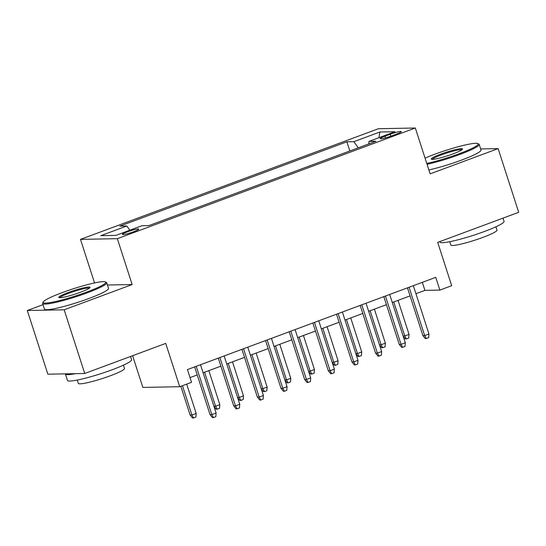 <?xml version="1.0" encoding="UTF-8"?>
<svg xmlns="http://www.w3.org/2000/svg" width="546" height="546" viewBox="0 0 546 546"><rect width="100%" height="100%" fill="white"/><g stroke="black" fill="none" stroke-linecap="round" stroke-linejoin="round"><path stroke-width="0.82" d="M133.77 231.702A8.627 0.983 -17.9 0 0 138.786 229.115A8.627 0.983 -17.9 0 0 127.395 231.825A8.627 0.983 -17.9 0 0 122.379 234.411A8.627 0.983 -17.9 0 0 133.77 231.702M132.617 355.699L142.861 387.421L179.723 386.711L191.544 382.316L187.435 369.581L435.749 277.348L439.864 290.09L451.692 285.695L437.701 242.383L518.7 212.298L498.129 148.608L480.657 148.942M42.998 304.675L27.3 310.503L47.871 374.194L84.732 373.484L64.162 309.794L132.152 284.541L117.342 238.677L80.48 239.387L94.547 282.93M117.342 238.677L415.322 128.003L378.46 128.713L80.48 239.387M27.3 310.503L64.162 309.794M390.24 134.234L385.039 136.166A8.354 0.955 -17.9 0 0 380.173 138.67A8.354 0.955 -17.9 0 0 391.216 136.05L396.416 134.111A8.354 0.955 -17.9 0 0 401.276 131.606A8.354 0.955 -17.9 0 0 390.24 134.234L390.868 136.172M358.272 147.823L353.849 141.68L346.874 141.81L119.84 226.14L126.815 226.003L100.798 235.667L115.943 235.374L141.96 225.716L148.928 225.58L375.962 141.257L368.994 141.387L368.823 143.905M353.849 141.68L379.859 132.016L395.004 131.722L368.994 141.387M179.723 386.711L165.731 343.4L84.732 373.484M415.322 128.003L430.139 173.86L498.129 148.608M415.936 293.714L424.925 290.376L439.864 290.09M190.028 377.62L197.222 374.945M203.092 372.768L220.871 366.161M226.74 363.984L244.519 357.377M250.389 355.2L268.175 348.594M274.037 346.417L291.823 339.81M297.686 337.633L315.472 331.026M321.341 328.849L339.121 322.242M344.99 320.065L362.769 313.459M368.639 311.281L386.418 304.675M392.287 302.498L410.066 295.891M422.324 282.337L424.925 290.376M349.829 150.962L346.874 141.81M126.815 226.003L129.839 230.214M378.951 137.688L379.859 132.016M132.152 284.541L107.446 285.012M407.473 287.851L422.897 335.606L424.686 335.572L409.084 287.251M428.944 333.988L428.671 337.66L426.303 338.54L424.686 335.572L428.944 333.988L413.342 285.674M426.303 338.54L425.307 338.561L422.897 335.606M403.105 335.988L404.763 335.954L409.022 334.37L398.034 300.361M409.022 334.37L408.749 338.042L406.381 338.923L404.763 335.954L393.775 301.938M406.381 338.923L405.385 338.943L403.194 336.261M426.767 163.438A32.876 3.754 -17.9 0 0 459.05 153.781A32.876 3.754 -17.9 0 0 477.839 143.564A32.876 3.754 -17.9 0 0 434.739 154.245A32.876 3.754 -17.9 0 0 425.054 158.135M477.839 143.564L478.849 144.069A33.688 3.849 162.1 0 1 479.197 144.424A33.688 3.849 162.1 0 1 459.595 154.538A33.688 3.849 162.1 0 1 427.054 164.319M452.975 153.897A16.441 1.877 162.1 0 1 431.422 159.234A16.441 1.877 162.1 0 1 440.82 154.129A16.441 1.877 162.1 0 1 462.503 149.201A16.441 1.877 162.1 0 1 452.975 153.897M461.875 149.816A15.629 1.788 -17.9 0 0 441.366 154.887A15.629 1.788 -17.9 0 0 432.296 159.371M503.002 218.127L504.047 221.362A33.688 3.849 162.1 0 1 484.445 231.477A33.688 3.849 162.1 0 1 439.94 242.069L439.789 241.612M495.898 226.802L496.969 230.119A24.256 2.771 162.1 0 1 482.855 237.401A24.256 2.771 162.1 0 1 450.805 245.031L449.733 241.714M479.197 144.424L481.012 150.027A33.688 3.849 162.1 0 1 461.404 160.142A33.688 3.849 162.1 0 1 428.863 169.929M86.575 292.124A32.876 3.754 -17.9 0 0 105.364 281.907A32.876 3.754 -17.9 0 0 62.264 292.595A32.876 3.754 -17.9 0 0 43.209 301.986A32.876 3.754 -17.9 0 0 86.575 292.124M105.364 281.907L106.374 282.418A33.688 3.849 162.1 0 1 106.723 282.767A33.688 3.849 162.1 0 1 87.121 292.881A33.688 3.849 162.1 0 1 42.608 303.474A33.688 3.849 162.1 0 1 42.684 302.989L43.209 301.986M80.494 292.24A16.441 1.877 162.1 0 1 58.948 297.584A16.441 1.877 162.1 0 1 68.339 292.479A16.441 1.877 162.1 0 1 90.022 287.544A16.441 1.877 162.1 0 1 80.494 292.24M89.394 288.165A15.629 1.788 -17.9 0 0 68.885 293.236A15.629 1.788 -17.9 0 0 59.814 297.72M130.528 356.477L131.572 359.712A33.688 3.849 162.1 0 1 111.971 369.826A33.688 3.849 162.1 0 1 67.458 380.419L65.404 374.044A33.688 3.849 162.1 0 1 65.383 373.853M123.416 365.151L124.488 368.468A24.256 2.771 162.1 0 1 110.374 375.75A24.256 2.771 162.1 0 1 78.331 383.374L77.259 380.057M106.723 282.767L108.531 288.377A33.688 3.849 162.1 0 1 88.93 298.491A33.688 3.849 162.1 0 1 44.417 309.084L42.608 303.474M75.321 373.662A33.688 3.849 162.1 0 1 65.404 374.044M383.824 296.635L399.249 344.389L401.037 344.355L385.435 296.034M405.296 342.772L405.023 346.444L402.655 347.324L401.037 344.355L405.296 342.772L389.687 294.458M402.655 347.324L401.658 347.345L399.249 344.389M360.176 305.419L375.593 353.173L377.388 353.139L361.786 304.818M381.647 351.556L381.374 355.228L379.006 356.108L377.388 353.139L381.647 351.556L366.038 303.242M379.006 356.108L378.009 356.128L375.593 353.173M336.52 314.203L351.945 361.957L353.74 361.923L338.131 313.602M357.999 360.34L357.726 364.011L355.357 364.892L353.74 361.923L357.999 360.34L342.39 312.025M355.357 364.892L354.361 364.912L351.945 361.957M312.872 322.986L328.296 370.741L330.091 370.707L314.482 322.393M334.35 369.123L334.07 372.795L331.709 373.676L330.091 370.707L334.35 369.123L318.741 320.809M331.709 373.676L330.712 373.696L328.296 370.741M379.456 344.772L381.115 344.738L385.374 343.154L374.385 309.145M385.374 343.154L385.094 346.826L382.732 347.706L381.115 344.738L370.127 310.729M382.732 347.706L381.736 347.727L379.545 345.045M355.808 353.555L357.466 353.521L361.725 351.938L350.737 317.929M361.725 351.938L361.445 355.61L359.084 356.49L357.466 353.521L346.478 319.512M359.084 356.49L358.087 356.511L355.896 353.828M332.152 362.339L333.818 362.305L338.07 360.722L327.088 326.713M338.07 360.722L337.797 364.394L335.435 365.274L333.818 362.305L322.829 328.296M335.435 365.274L334.439 365.294L332.241 362.612M308.504 371.123L310.169 371.089L314.421 369.505L303.44 335.497M314.421 369.505L314.148 373.177L311.786 374.058L310.169 371.089L299.181 337.08M311.786 374.058L310.79 374.078L308.592 371.396M289.223 331.77L304.648 379.525L306.442 379.49L290.834 331.176M310.701 377.907L310.421 381.579L308.06 382.459L306.442 379.49L310.701 377.907L295.093 329.593M308.06 382.459L307.064 382.48L304.648 379.525M284.855 379.907L286.514 379.873L290.772 378.296L279.791 344.28M290.772 378.296L290.499 381.961L288.131 382.842L286.514 379.873L275.532 345.864M288.131 382.842L287.135 382.862L284.944 380.18M265.574 340.554L280.999 388.308L282.794 388.274L267.185 339.96M287.046 386.691L286.773 390.363L284.411 391.243L282.794 388.274L287.046 386.691L271.444 338.377M284.411 391.243L283.415 391.264L280.999 388.308M261.206 388.691L262.865 388.656L267.124 387.08L256.135 353.064M267.124 387.08L266.851 390.745L264.482 391.625L262.865 388.656L251.883 354.647M264.482 391.625L263.486 391.646L261.295 388.964M241.926 349.338L257.35 397.092L259.145 397.058L243.536 348.744M263.397 395.475L263.124 399.146L260.763 400.027L259.145 397.058L263.397 395.475L247.795 347.16M260.763 400.027L259.766 400.047L257.35 397.092M237.558 397.474L239.216 397.44L243.475 395.864L232.487 361.848M243.475 395.864L243.202 399.529L240.834 400.409L239.216 397.44L228.235 363.431M240.834 400.409L239.837 400.43L237.647 397.747M218.277 358.121L233.702 405.876L235.497 405.842L219.888 357.528M239.749 404.258L239.476 407.93L237.114 408.811L235.497 405.842L239.749 404.258L224.147 355.944M237.114 408.811L236.118 408.831L233.702 405.876M213.909 406.258L215.568 406.224L219.826 404.647L208.838 370.632M219.826 404.647L219.553 408.312L217.185 409.193L215.568 406.224L204.579 372.215M217.185 409.193L216.189 409.213L213.998 406.531M194.629 366.905L210.053 414.66L211.841 414.626L196.239 366.311M216.1 413.042L215.827 416.714L213.459 417.594L211.841 414.626L216.1 413.042L200.498 364.728M213.459 417.594L212.462 417.615L210.053 414.66M196.178 413.431L195.898 417.096L193.537 417.977L192.54 417.997L190.124 415.042L191.919 415.008L196.178 413.431L186.705 384.118M193.537 417.977L191.919 415.008L182.453 385.694M190.124 415.042L180.842 386.295M385.585 137.865L385.039 136.166"/></g></svg>
